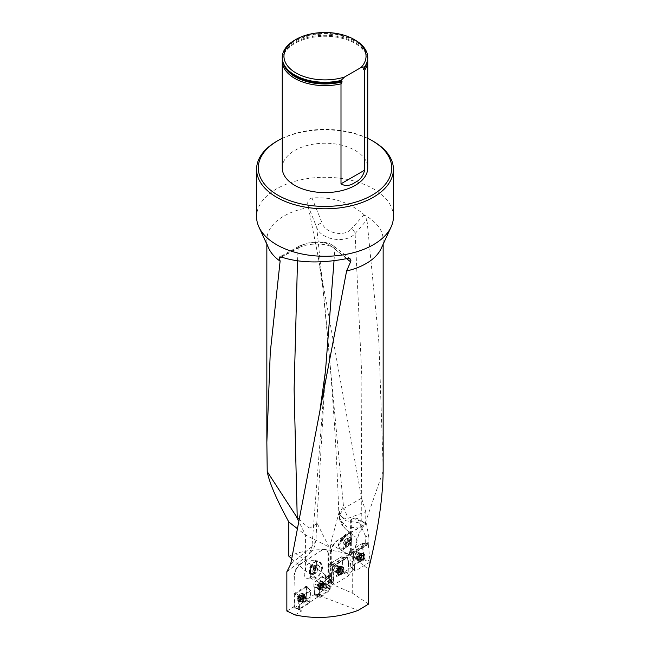 <?xml version="1.0" encoding="UTF-8"?>
<svg xmlns="http://www.w3.org/2000/svg" width="650" height="650" viewBox="0 0 650 650"><rect width="100%" height="100%" fill="white"/><g stroke="black" fill="none" stroke-linecap="round" stroke-linejoin="round"><path stroke-width="0.49" stroke-dasharray="3.25 2.44" d="M368.209 542.368L368.355 544.318L365.276 543.449L365.276 535.673L368.899 537.769L368.899 542.693L368.209 542.368L330.891 565.467L331.467 565.744L331.11 552.191L331.11 583.204L330.566 583.57L330.566 544.123L339.357 511.152L339.958 514.304C341.583 517.595 344.321 518.919 348.189 518.278M368.899 542.693L331.467 565.744M330.769 580.255L327.868 581.929L331.467 583.497L333.645 582.238L329.964 579.434L330.996 578.841L295.758 553.597C313.714 547.991 331.996 548.486 350.602 555.084L351.293 554.661L363.789 558.504L362.188 543.514L349.814 551.2L349.294 552.264L350.781 566.589L363.789 558.504M350.781 566.589L351.601 567.434L344.557 571.789L343.379 571.196L341.933 557.221L341.266 556.887L329.038 564.436L328.518 565.5L329.964 579.434M351.601 567.434L354.51 569.725L348.855 573.219L344.557 571.789M354.372 566.646L353.064 554.036L353.543 554.263L354.177 560.349L354.51 569.725M354.177 560.349L348.611 563.558L348.855 573.219M333.507 579.272L332.272 567.279L332.8 567.531L333.304 572.398L333.645 582.238M333.304 572.398L331.467 573.454L330.891 565.467M331.467 583.497L331.467 573.454M331.11 552.191A10.262 5.923 -60 0 1 338.366 539.622L366.551 523.762L357.654 518.627L365.276 535.673M348.221 518.269L365.755 511.721L365.755 523.803L338.366 539.622M353.308 518.424L350.602 519.984L353.308 518.424A58.151 33.572 180 0 1 365.755 523.803M350.602 519.984L350.602 555.084M288.836 556.173L295.758 553.597M307.929 205.554L316.729 227.378C320.474 239.688 345.808 244.213 355.111 233.529L366.974 219.976L364.073 214.662C349.586 202.183 332.231 196.617 312 197.966C308.441 199.249 307.084 201.776 307.929 205.554L308.466 207.626A58.151 33.572 0 0 0 266.849 239.809A58.151 33.572 0 0 0 268.808 248.454M308.466 207.626L318.077 256.092L361.571 498.176L365.755 511.721M291.623 558.642L305.573 570.992L325.431 583.789L327.324 581.539L331.11 583.204M368.566 604.069L352.698 593.312L330.566 583.57M300.381 597.61L295.246 594.449L295.872 593.442L306.792 586.747L310.383 590.85L301.007 596.602L300.381 597.61L299.293 609.302L308.977 603.476L309.603 602.469L310.789 590.834L306.792 586.747L294.791 594.108L299.179 597.724L310.789 590.834L309.619 602.387L319.012 596.261L319.841 596.521L319.085 585.658L320.897 583.684L328.981 577.842L329.68 579.727L330.241 588.924L320.491 596.123L358.142 610.374M330.241 588.924L328.981 588.283L331.183 586.658L328.388 585.601L328.006 584.423L326.251 585.861L326.211 583.814L326.154 585.788M325.431 583.789L329.014 585.146L328.388 585.601M327.868 581.929L327.324 581.539M298.204 609.383L301.957 610.797L298.261 608.692L298.204 609.383L309.619 602.387M328.981 588.283L326.251 585.861M306.792 586.747L305.988 586.341L293.946 593.678L294.328 576.591A10.262 5.549 -62.9 0 1 301.129 563.778L321.588 550.428A10.262 5.549 -62.9 0 1 326.259 549.664A10.262 5.549 -62.9 0 1 328.388 554.369L328.388 584.691L331.183 586.658M320.361 597.309L315.274 595.774L314.494 593.588L314.039 586.942L319.158 588.461L314.21 587.129L314.511 593.678L319.475 595.53L320.198 597.342L321.921 596.359L328.242 591.484L330.233 589.071L329.68 579.727L328.778 577.858L319.085 585.658L319.475 595.53L314.511 593.678L314.762 594.352L306.118 599.633L309.278 602.192M314.762 594.352L316.127 595.026L313.519 595.124M316.127 595.026L319.012 596.261M306.264 596.107L307.271 587.072L305.988 586.341L306.524 586.698L306.118 599.633M294.328 576.591L293.946 593.678M293.946 576.396A10.262 5.549 -62.9 0 1 300.747 563.582L301.129 563.778M321.588 550.428L300.747 563.582M321.206 550.233A10.262 5.549 -62.9 0 1 325.869 549.469A10.262 5.549 -62.9 0 1 328.006 554.174L328.388 554.369M328.006 584.423L328.006 554.174M314.511 593.678L313.942 583.692L318.906 586.097L313.942 583.692L314.129 583.253L316.233 580.938L320.816 583.757L316.314 580.864L321.701 577.005L326.723 579.508L321.701 577.005L324.634 574.754L328.778 577.858L324.821 574.73L325.658 576.916L329.664 579.637L325.658 576.916L325.959 583.456L329.981 586.706L326.211 583.814M325.853 583.408L330.289 587.121L325.959 583.456L325.577 576.948L325.853 583.408M313.95 586.934L313.942 583.692L316.314 580.864L321.953 576.623L326.958 579.166L321.953 576.623L324.838 574.746L325.577 576.948M325.553 576.859L324.537 574.706L316.217 580.816L313.844 583.635L313.844 586.877M314.413 593.621L314.649 594.287M308.482 578.24C315.079 577.021 320.011 560.804 313.926 560.357C307.385 558.878 300.17 577.72 307.052 578.329L308.482 578.24M322.473 568.181C321.019 573.926 318.338 577.582 314.421 579.158L312.983 579.247C310.399 578.492 309.611 575.794 310.643 571.163L310.976 571.074A8.873 5.484 98.8 0 1 317.923 561.519A8.873 5.484 98.8 0 1 322.132 568.271L322.473 568.181A9.409 5.817 98.8 0 0 318.004 560.991A9.409 5.817 98.8 0 0 310.643 571.163M295.141 614.957L301.957 610.797M320.491 596.123L319.841 596.521M326.267 586.479A2.567 1.389 -62.9 0 1 325.244 589.071A2.567 1.389 -62.9 0 1 323.399 589.867A2.567 1.389 -62.9 0 1 323.334 586.95A2.567 1.389 -62.9 0 1 325.739 585.301A2.567 1.389 -62.9 0 1 326.267 586.365A2.567 1.389 -62.9 0 1 326.267 586.479M304.834 602.038A2.567 1.251 -58.8 0 1 303.664 602.233A2.567 1.251 -58.8 0 1 303.924 599.389A2.567 1.251 -58.8 0 1 306.321 597.846A2.567 1.251 -58.8 0 1 306.686 598.999A2.567 1.251 -58.8 0 1 304.834 602.038M294.791 594.108L294.328 593.872L294.328 606.466L298.261 608.692L299.179 597.724M307.198 586.731L310.789 590.834M339.357 511.152L339.479 516.409C342.842 529.555 349.424 534.893 359.223 532.439L361.416 530.043L365.365 522.689L383.151 471.055M330.566 544.123L352.698 556.904L359.223 532.439M352.698 593.312L352.698 556.904L368.566 569.294M329.014 585.146L329.014 546.983L305.573 535.007L298.439 520.812M329.014 546.983L316.769 522.608L315.916 541.084L311.951 546.536L309.164 554.231C312.991 550.631 315.234 546.244 315.916 541.084M309.855 528.19L307.101 526.622L309.855 528.19L316.769 523.559L316.769 522.608M298.764 519.041L307.101 526.622M305.573 570.992L305.573 535.007L297.042 528.385M346.523 258.684L334.88 249.056A5.135 4.526 130.4 0 0 333.409 245.919A5.135 4.526 130.4 0 0 329.599 245.074L347.059 258.57M334.035 260.748L334.88 249.056C329.956 242.978 307.808 242.206 298.179 248.146A5.135 3.608 61.5 0 1 299.658 245.871A5.135 3.608 61.5 0 1 301.624 245.611C309.124 241.304 325.845 241.256 329.599 245.074M297.505 260.869L298.179 248.146L281.483 257.124M318.069 256.059L322.928 288.291L316.729 227.378A5.135 3.112 -20.4 0 1 322.067 222.926L312 197.966M339.479 516.409L339.584 519.204L346.832 526.971L361.189 528.247L361.871 377.934L355.111 233.529A5.135 2.941 -137.5 0 0 351.341 228.93C344.126 237.559 324.862 232.944 322.067 222.926M365.365 522.689L360.937 523.153L345.597 520.723L338.837 513.378L343.509 506.512L343.842 508.398L361.571 498.176M339.958 514.304L343.842 508.398L348.213 518.253M367.746 57.874A42.754 24.684 0 0 0 325 33.467A42.754 24.684 0 0 0 282.254 57.874M282.319 59.548A42.754 24.684 180 0 1 283.741 54.478A42.754 24.684 180 0 1 355.233 43.493A42.754 24.684 180 0 1 366.259 54.478A42.754 24.684 180 0 1 367.681 59.548M294.767 40.137A42.754 24.684 180 0 1 355.233 40.137M282.246 167.911A42.754 24.684 180 0 1 308.636 145.112A42.754 24.684 180 0 1 355.233 150.459A42.754 24.684 180 0 1 367.754 167.911M276.624 141.383A68.413 39.496 180 0 1 373.376 141.383M367.754 138.352A66.706 38.512 0 0 0 282.246 138.352M393.412 216.791A68.413 39.496 0 0 0 325 177.287A68.413 39.496 0 0 0 256.588 216.791M381.192 248.454A58.151 33.572 0 0 0 383.151 239.809A58.151 33.572 0 0 0 364.577 215.215M286.853 571.773L309.164 554.239M347.336 530.562C343.07 527.174 340.478 523.396 339.584 519.204L338.837 513.386C336.066 437.255 330.769 362.229 322.928 288.291L343.509 506.512M361.416 530.043L361.189 528.247M383.151 467.781L378.95 342.956L366.974 219.976M330.996 578.841L343.379 571.196M294.328 606.466L286.853 611.024M322.132 568.271L321.62 570.286A9.076 4.907 -62.9 0 1 311.626 576.875A9.076 4.907 -62.9 0 1 310.594 573.056L310.976 571.074M313.471 572.52L314.226 573.909L316.721 572.845L317.704 569.01L316.201 566.239L313.706 567.304L312.715 571.139L313.471 572.52A3.453 2.137 -81.2 0 1 313.211 569.221A3.453 2.137 -81.2 0 1 314.949 566.767A3.453 2.137 -81.2 0 1 316.956 567.629A3.453 2.137 -81.2 0 1 317.216 570.928A3.453 2.137 -81.2 0 1 315.477 573.381A3.453 2.137 -81.2 0 1 313.471 572.52M311.496 573.487A3.989 2.47 98.8 0 0 313.991 572.423A3.989 2.47 98.8 0 0 314.974 568.587A3.989 2.47 98.8 0 0 313.463 565.817A3.989 2.47 98.8 0 0 310.968 566.873A3.989 2.47 98.8 0 0 309.985 570.708A3.989 2.47 98.8 0 0 311.496 573.487L309.985 570.708L310.968 566.873L313.463 565.817L314.974 568.587L313.991 572.423L311.496 573.487L314.226 573.909M309.985 570.708L312.715 571.139M310.968 566.873L313.706 567.304M313.463 565.817L316.201 566.239M314.974 568.587L317.704 569.01M313.991 572.423L316.721 572.845M315.502 568.368A4.834 2.99 98.8 0 0 312.024 565.069A4.834 2.99 98.8 0 0 309.481 571.204A4.834 2.99 98.8 0 0 312.934 574.234A4.834 2.99 98.8 0 0 315.502 568.368M321.62 570.286A8.873 5.484 98.8 0 0 317.46 561.446A8.873 5.484 98.8 0 0 315.648 561.633A8.873 5.484 98.8 0 0 310.594 573.056M320.994 583.131L322.733 584.537L321.116 583.749L321.076 585.041L319.735 586.983A2.413 1.308 117.1 0 0 321.076 585.041A2.413 1.308 117.1 0 0 320.994 583.131A2.413 1.308 117.1 0 0 319.572 583.164A2.413 1.308 117.1 0 0 318.232 585.106A2.413 1.308 117.1 0 0 318.313 587.023A2.413 1.308 117.1 0 0 319.735 586.983L318.858 587.031L320.149 587.99L320.166 586.828A1.836 0.991 117.1 0 0 320.832 587.657A1.836 0.991 117.1 0 0 322.043 586.779L321.124 587.982L320.458 587.844M322.457 583.172A4.103 2.218 -62.9 0 1 320.881 587.413A4.103 2.218 -62.9 0 1 317.874 588.77A4.103 2.218 -62.9 0 1 317.761 584.106A4.103 2.218 -62.9 0 1 321.612 581.466A4.103 2.218 -62.9 0 1 322.457 583.172M323.521 583.716A4.103 2.218 -62.9 0 1 319.808 589.428A4.103 2.218 -62.9 0 1 318.939 589.314A4.103 2.218 -62.9 0 1 318.825 584.651A4.103 2.218 -62.9 0 1 322.676 582.01A4.103 2.218 -62.9 0 1 323.277 582.644A4.103 2.218 -62.9 0 1 323.521 583.716M319.572 583.164L320.718 583.253L319.572 583.164L319.337 583.757L320.946 584.586L321.937 584.261A1.836 0.991 117.1 0 0 320.718 585.13A1.836 0.991 117.1 0 0 320.166 586.828L320.946 584.61L319.353 583.798L318.752 584.659L320.352 585.479M318.703 584.651L320.328 585.479L318.719 584.659L318.232 585.106L319.995 586.495L318.419 585.683L318.459 586.536L320.052 587.348L318.427 586.552L318.313 587.023L320.434 587.868M318.232 585.106L318.386 585.674M318.313 587.023L318.825 587.048M319.735 586.983L321.092 587.852L319.491 587.015M320.718 583.221L322.619 583.928L322.595 585.081A1.836 0.991 -62.9 0 1 322.043 586.779L322.433 586.438L320.824 585.617L322.416 586.438M321.116 584.594L322.595 585.081A1.836 0.991 117.1 0 0 321.937 584.261L322.335 584.041M320.206 586.511L321.823 587.332L320.223 586.487M321.677 584.058L320.068 583.237L321.677 584.082M322.717 585.406L322.441 586.438L320.832 585.617M321.157 584.594L322.766 585.414L321.149 584.602M301.933 599.495L300.332 598.52L299.821 598.951A2.413 1.178 121.2 0 0 300.706 598.122A2.413 1.178 121.2 0 0 301.308 597.147A2.413 1.178 121.2 0 0 301.519 595.229A2.413 1.178 121.2 0 0 300.243 595.116A2.413 1.178 121.2 0 0 298.764 596.919A2.413 1.178 121.2 0 0 298.545 598.837A2.413 1.178 121.2 0 0 299.821 598.951L301.007 599.714A1.836 0.902 121.2 0 0 302.217 598.967L301.21 599.942M302.827 595.424A4.103 2.007 -58.8 0 1 300.852 599.43A4.103 2.007 -58.8 0 1 297.993 600.592A4.103 2.007 -58.8 0 1 298.407 596.042A4.103 2.007 -58.8 0 1 302.25 593.572A4.103 2.007 -58.8 0 1 302.827 595.424M303.891 596.066A4.103 2.007 -58.8 0 1 299.723 601.388A4.103 2.007 -58.8 0 1 299.057 601.242A4.103 2.007 -58.8 0 1 299.463 596.692A4.103 2.007 -58.8 0 1 303.306 594.222A4.103 2.007 -58.8 0 1 303.745 594.742A4.103 2.007 -58.8 0 1 303.891 596.066M301.308 597.147L301.519 595.229L303.144 596.164L302.965 597.334A1.836 0.902 -58.8 0 1 302.729 598.146A1.836 0.902 -58.8 0 1 302.266 598.91A1.836 0.902 -58.8 0 1 302.217 598.967L302.599 598.666L301.015 597.691L301.308 597.147M300.349 598.504L301.007 597.699L300.349 598.504L301.941 599.462M300.243 595.116L300.698 595.238L299.967 595.684L301.576 596.659L302.502 596.44A1.836 0.902 121.2 0 0 301.291 597.188A1.836 0.902 121.2 0 0 300.544 598.821A1.836 0.902 121.2 0 0 301.007 599.714L300.365 599.991L300.389 598.471L301.576 596.659M300.706 595.278L302.299 596.237M301.567 596.684L299.975 595.725L299.317 596.521L300.909 597.488L299.284 596.513L298.838 597.496L300.446 598.471L298.87 597.512L298.545 598.837L301.21 599.918M298.764 596.919L298.838 597.496M298.545 598.837L299.016 598.918M301.438 596.708L302.965 597.334A1.836 0.902 121.2 0 0 302.502 596.44L302.884 596.261M300.365 599.324L298.773 598.366L300.341 599.349M300.698 595.238L302.299 596.212M303.03 597.675L302.632 598.674L301.007 597.699M303.144 596.83L301.551 595.863L303.168 596.798M301.462 596.708L303.119 597.675M368.899 537.769L366.551 523.762M368.355 544.318L354.063 553.199L353.543 554.263M332.8 567.531L333.32 566.459L347.376 557.733L348.043 558.066L346.897 557.497L332.792 566.207L332.272 567.279L328.518 565.5M348.611 563.558L348.043 558.066L347.563 557.83L348.798 569.831M338.138 546.024L338.504 545.675A8.873 3.169 -52.4 0 1 343.314 536.794A8.873 3.169 -52.4 0 1 349.879 533.325A8.873 3.169 -52.4 0 1 350.399 534.341L350.756 533.999C351.975 538.233 350.634 542.506 346.743 546.812C344.012 549.258 341.64 549.819 339.641 548.511L338.138 546.024A9.409 3.364 -52.4 0 1 343.233 536.591A9.409 3.364 -52.4 0 1 350.204 532.903A9.409 3.364 -52.4 0 1 350.756 533.999M352.398 551.168C349.668 553.613 347.295 554.174 345.296 552.866C339.316 548.836 349.708 531.944 355.217 536.762C358.093 540.646 357.159 545.456 352.398 551.168M351.293 519.586L351.293 554.661M357.654 518.627L354.258 517.871M365.276 543.449L362.188 543.514M338.723 539.825A10.262 5.923 120 0 0 331.467 552.394M350.399 534.341L350.821 535.827A9.068 5.232 -60 0 1 347.701 544.351A9.068 5.232 -60 0 1 341.096 548.145A9.068 5.232 -60 0 1 339.048 547.048L338.504 545.675M335.822 566.451A2.567 1.609 115.6 0 0 334.165 569.741A2.567 1.609 115.6 0 0 334.864 570.936A2.567 1.609 115.6 0 0 337.431 569.319A2.567 1.609 115.6 0 0 337.09 566.312A2.567 1.609 115.6 0 0 335.822 566.451M341.933 557.221L347.327 557.44L341.266 556.887M356.566 553.142A2.567 1.601 115.5 0 0 354.916 556.449A2.567 1.601 115.5 0 0 355.623 557.643A2.567 1.601 115.5 0 0 358.174 556.01A2.567 1.601 115.5 0 0 357.833 553.004A2.567 1.601 115.5 0 0 356.566 553.142M354.063 553.199L349.814 551.2L362.326 543.53L364.154 558.383L363.642 559.455L350.927 567.019L349.294 552.264L349.814 551.192L353.584 552.963L353.064 554.028L353.584 552.971L367.876 544.091M347.652 540.613L346.889 542.197L344.216 544.505L343.07 543.652L344.606 540.483L347.279 538.176L348.424 539.029L347.652 540.613A3.453 1.235 127.6 0 0 347.848 538.598A3.453 1.235 127.6 0 0 346.149 539.159A3.453 1.235 127.6 0 0 345.946 539.329A3.453 1.235 127.6 0 0 343.842 542.067A3.453 1.235 127.6 0 0 343.744 542.287A3.453 1.235 127.6 0 0 343.647 544.082A3.453 1.235 127.6 0 0 345.556 543.351A3.453 1.235 127.6 0 0 347.652 540.613M349.497 544.204A3.989 1.422 -52.4 0 1 346.824 546.512A3.989 1.422 -52.4 0 1 345.678 545.659A3.989 1.422 -52.4 0 1 345.784 545.139A3.989 1.422 -52.4 0 1 347.214 542.498A3.989 1.422 -52.4 0 1 349.424 540.41A3.989 1.422 -52.4 0 1 349.887 540.183A3.989 1.422 -52.4 0 1 351.024 541.036A3.989 1.422 -52.4 0 1 349.497 544.204L351.024 541.036L349.887 540.183L347.214 542.498L345.678 545.659L346.824 546.512L349.497 544.204L346.889 542.197M351.024 541.036L348.424 539.029M349.424 540.41L349.887 540.183L347.279 538.176M347.214 542.498L344.606 540.483M345.678 545.659L343.07 543.652M346.824 546.512L344.216 544.505M345.118 546.154A4.834 1.731 -52.4 0 1 348.709 540.459A4.834 1.731 -52.4 0 1 351.577 540.694A4.834 1.731 -52.4 0 1 351.479 541.149A4.834 1.731 -52.4 0 1 347.027 546.934A4.834 1.731 -52.4 0 1 345.118 546.154M339.048 547.048A8.873 3.169 -52.4 0 1 343.07 537.916A8.873 3.169 -52.4 0 1 350.317 533.666A8.873 3.169 -52.4 0 1 350.642 534.048A8.873 3.169 -52.4 0 1 350.821 535.827M341.461 573.17L340.933 573.064L341.461 573.17A2.413 1.511 -64.4 0 1 339.885 573.072A2.413 1.511 -64.4 0 1 339.674 571.066A2.413 1.511 -64.4 0 1 341.047 569.148A2.413 1.511 -64.4 0 1 342.623 569.238A2.413 1.511 -64.4 0 1 342.834 571.253A2.413 1.511 -64.4 0 1 341.461 573.17L342.306 571.699L340.811 570.976L340.933 569.579A1.836 1.154 -64.4 0 1 340.421 571.301A1.836 1.154 -64.4 0 1 339.121 572.106L339.471 572.479L340.811 570.976M338.276 572.91A4.103 2.576 115.6 0 0 339.398 574.819A4.103 2.576 115.6 0 0 343.493 572.227A4.103 2.576 115.6 0 0 342.948 567.418A4.103 2.576 115.6 0 0 339.723 568.653A4.103 2.576 115.6 0 0 338.276 572.91M337.269 572.431A4.103 2.576 115.6 0 0 337.521 573.398A4.103 2.576 115.6 0 0 338.398 574.34A4.103 2.576 115.6 0 0 342.493 571.748A4.103 2.576 115.6 0 0 341.949 566.938A4.103 2.576 115.6 0 0 340.665 566.841A4.103 2.576 115.6 0 0 337.269 572.431M339.885 573.072L339.649 571.537L338.333 571.179A1.836 1.154 115.6 0 0 339.121 572.106L338.699 572.301L340.202 573.024M338.244 571.716L339.731 572.463L338.244 571.716L338.333 571.179A1.836 1.154 -64.4 0 1 338.845 569.449L338.065 570.822L339.633 571.537L340.567 569.644L339.064 568.929L338.845 569.449A1.836 1.154 -64.4 0 1 340.145 568.653A1.836 1.154 -64.4 0 1 340.933 569.579L340.868 568.352L339.064 568.929L340.576 569.619L341.356 569.14L339.844 568.417M340.917 573.032L339.414 572.317L340.933 573.064M339.852 568.441L342.623 569.238L342.55 569.741L341.047 569.018M342.046 569.205L340.551 568.482L342.623 569.238M341.023 569.043L342.526 569.758L342.834 571.253L342.339 571.699L340.836 570.976L342.363 571.716M342.615 570.659L341.12 569.936L342.834 571.253M340.202 571.829L341.697 572.553L340.202 571.862M339.942 570.505L338.423 569.774M338.13 570.814L339.674 571.545M338.219 571.74L338.699 572.301M362.229 559.861L361.701 559.756L362.229 559.861A2.413 1.511 -64.5 0 1 360.661 559.764A2.413 1.511 -64.5 0 1 360.449 557.757A2.413 1.511 -64.5 0 1 361.814 555.831A2.413 1.511 -64.5 0 1 363.391 555.929A2.413 1.511 -64.5 0 1 363.602 557.936A2.413 1.511 -64.5 0 1 362.229 559.861L362.481 559.276L360.961 558.553L361.181 558.001A1.836 1.146 -64.5 0 1 359.889 558.805L360.238 559.171L360.961 558.553M359.052 559.601A4.103 2.567 115.5 0 0 360.173 561.511A4.103 2.567 115.5 0 0 364.26 558.911A4.103 2.567 115.5 0 0 363.707 554.101A4.103 2.567 115.5 0 0 360.49 555.352A4.103 2.567 115.5 0 0 359.052 559.601M358.044 559.13A4.103 2.567 115.5 0 0 358.304 560.105A4.103 2.567 115.5 0 0 359.174 561.039A4.103 2.567 115.5 0 0 363.261 558.431A4.103 2.567 115.5 0 0 362.708 553.621A4.103 2.567 115.5 0 0 361.433 553.532A4.103 2.567 115.5 0 0 358.044 559.13M360.661 559.764L358.995 558.439L359.166 559.097L359.889 558.805A1.836 1.146 115.5 0 1 359.101 557.879A1.836 1.146 -64.5 0 1 359.613 556.148A1.836 1.146 -64.5 0 1 360.904 555.344A1.836 1.146 -64.5 0 1 361.692 556.27A1.836 1.146 -64.5 0 1 361.181 558.001L361.806 555.709L361.627 555.043L360.555 554.97L359.19 556.465L358.995 558.439M359.011 558.407L360.514 559.122L360.717 557.196L359.198 556.473L360.726 557.188L361.335 556.335L359.832 555.62M361.684 559.723L360.181 559.008M359.832 555.587L361.343 556.311L362.814 555.888L361.311 555.173M361.814 555.831L360.604 555.108M363.391 555.929L362.846 555.872L363.317 556.424L361.806 555.709M363.602 557.936L363.415 557.351L363.106 558.391L361.595 557.668L363.123 558.399M361.782 555.734L363.285 556.449L363.382 557.342L361.879 556.628L363.415 557.351M360.961 558.521L362.464 559.236L363.074 558.383L361.571 557.668M361.701 559.756L360.189 559.033M362.846 555.872L361.335 555.149M358.914 557.513L360.417 558.228L358.898 557.513M360.977 559.715L359.466 558.992M347.189 535.982C346.539 534.82 344.435 537.168 340.876 543.01L340.738 543.53C341.299 537.842 343.566 535.234 347.531 535.697L348.156 536.461L347.076 535.917C344.256 535.47 342.241 537.396 341.014 541.694L340.738 543.53A5.558 1.991 -52.4 0 1 343.834 538.021A5.558 1.991 -52.4 0 1 347.848 535.941A5.558 1.991 -52.4 0 1 348.156 536.461M318.459 564.956L317.419 564.793A5.558 3.437 98.8 0 1 320.044 568.774L319.792 567.263A5.135 3.177 98.8 0 0 317.736 565.273A5.135 3.177 98.8 0 0 314.08 568.701L313.081 570.529C314.421 566.93 316.217 565.069 318.459 564.956L319.841 566.15L319.898 568.197M314.08 568.701L318.297 565.362L319.792 567.263M317.419 564.793A5.558 3.437 98.8 0 0 313.081 570.529M326.828 585.959A3.421 1.852 -62.9 0 1 325.52 589.501A3.421 1.852 -62.9 0 1 323.009 590.631A3.421 1.852 -62.9 0 1 322.303 589.209A3.421 1.852 -62.9 0 1 323.619 585.674A3.421 1.852 -62.9 0 1 326.121 584.537A3.421 1.852 -62.9 0 1 326.828 585.959M325.658 576.916L329.68 579.727L325.674 577.005M330.233 589.071L326.227 586.901L326.308 583.863M326.227 586.901L326.04 587.332L330.046 589.509M328.323 591.411L323.936 589.648L326.04 587.332M323.936 589.648L328.242 591.484M322.416 595.66L318.467 593.588L323.854 589.721M318.467 593.588L317.947 594.36L321.921 596.359M315.534 595.831L317.947 594.36M323.139 583.107A4.615 2.494 -62.9 0 1 321.433 587.803A4.615 2.494 -62.9 0 1 318.086 589.452A4.615 2.494 -62.9 0 1 317.029 587.486A4.615 2.494 -62.9 0 1 318.866 582.636A4.615 2.494 -62.9 0 1 322.286 581.238A4.615 2.494 -62.9 0 1 323.139 583.107M318.224 593.962L322.181 596.001M330.013 579.979L328.526 565.549L329.046 564.484L341.266 556.936L341.933 557.269L343.428 571.699L342.899 572.764L330.679 580.312L330.013 579.979L333.994 583.976L332.272 567.328L328.526 565.549M333.556 570.115A3.421 2.145 115.6 0 0 334.498 571.707A3.421 2.145 115.6 0 0 337.179 570.676A3.421 2.145 115.6 0 0 338.39 567.133A3.421 2.145 115.6 0 0 337.456 565.541A3.421 2.145 115.6 0 0 334.766 566.572A3.421 2.145 115.6 0 0 333.556 570.115M329.046 564.484L332.792 566.256L346.897 557.546L341.266 556.936M332.792 566.256L332.272 567.328M333.994 583.976L330.679 580.312M342.899 572.764L348.766 575.599L334.661 584.309M348.766 575.599L349.286 574.527L343.428 571.699M341.933 557.269L347.563 557.879L349.286 574.527M347.563 557.879L346.897 557.546M337.512 572.942A4.615 2.893 115.6 0 0 338.642 575.014A4.615 2.893 115.6 0 0 342.331 573.788A4.615 2.893 115.6 0 0 344.037 568.913A4.615 2.893 115.6 0 0 342.623 566.702A4.615 2.893 115.6 0 0 339.064 568.254A4.615 2.893 115.6 0 0 337.512 572.942M307.247 598.658A3.421 1.674 -58.8 0 1 305.606 601.989A3.421 1.674 -58.8 0 1 303.217 602.964A3.421 1.674 -58.8 0 1 302.738 601.421A3.421 1.674 -58.8 0 1 304.379 598.089A3.421 1.674 -58.8 0 1 306.767 597.114A3.421 1.674 -58.8 0 1 307.247 598.658M309.603 602.469L305.809 600.218L307.271 587.072M305.809 600.218L305.175 601.226L308.977 603.476M299.601 609.229L294.263 607.921L305.175 601.226M294.263 607.921L299.122 608.904M295.246 594.449L293.784 607.587M303.574 595.465A4.615 2.259 -58.8 0 1 301.413 599.901A4.615 2.259 -58.8 0 1 298.212 601.323A4.615 2.259 -58.8 0 1 297.481 599.202A4.615 2.259 -58.8 0 1 299.756 594.636A4.615 2.259 -58.8 0 1 302.989 593.434A4.615 2.259 -58.8 0 1 303.574 595.465M354.315 556.822A3.421 2.137 115.5 0 0 355.257 558.415A3.421 2.137 115.5 0 0 357.939 557.367A3.421 2.137 115.5 0 0 359.133 553.824A3.421 2.137 115.5 0 0 358.199 552.232A3.421 2.137 115.5 0 0 355.517 553.272A3.421 2.137 115.5 0 0 354.315 556.822M353.584 552.963L367.64 544.229L362.001 543.619M350.789 566.694L354.786 570.676L353.064 554.028L349.294 552.264L353.064 554.036M354.786 570.676L351.455 567.019M363.642 559.455L369.509 562.274L355.452 571.009M369.509 562.274L370.029 561.21L364.154 558.383M362.668 543.952L368.306 544.562L370.029 561.21M368.306 544.562L367.64 544.229M358.296 559.642A4.615 2.884 115.5 0 0 359.418 561.714A4.615 2.884 115.5 0 0 363.098 560.479A4.615 2.884 115.5 0 0 364.796 555.596A4.615 2.884 115.5 0 0 363.382 553.386A4.615 2.884 115.5 0 0 359.832 554.954A4.615 2.884 115.5 0 0 358.296 559.642M316.314 580.864L320.897 583.684L316.217 580.816M324.894 574.819L329.03 577.923L324.789 574.762M314.494 593.588L319.459 595.441L314.389 593.531M313.861 586.722L318.849 588.047L313.755 586.674M281.141 256.994L301.624 245.611M316.761 523.559L325.496 370.817L311.951 546.536L290.664 564.224M364.073 214.662L351.341 228.93M283.749 64.634A42.153 24.334 180 0 1 284.318 53.243A42.153 24.334 180 0 1 325 35.287A42.153 24.334 180 0 1 365.682 53.243A42.153 24.334 180 0 1 366.251 64.634M290.111 72.41A42.372 24.464 180 0 1 320.808 34.19A42.372 24.464 180 0 1 363.943 68.169M325.187 585.812A2.567 1.389 117.1 0 0 324.659 584.748A2.567 1.389 117.1 0 0 322.254 586.406A2.567 1.389 117.1 0 0 322.327 589.314A2.567 1.389 117.1 0 0 324.204 588.469A2.567 1.389 117.1 0 0 325.187 585.812M321.352 583.854A2.567 1.389 -62.9 0 1 318.882 587.446A2.567 1.389 -62.9 0 1 318.727 583.919A2.567 1.389 -62.9 0 1 321.352 583.854M324.212 584.943A3.022 1.633 -62.9 0 1 321.474 589.152A3.022 1.633 -62.9 0 1 320.751 585.634A3.022 1.633 -62.9 0 1 324.025 584.155A3.022 1.633 -62.9 0 1 324.212 584.943M320.718 583.253L322.311 584.066M305.549 598.309A2.567 1.251 121.2 0 0 305.183 597.155A2.567 1.251 121.2 0 0 302.778 598.699A2.567 1.251 121.2 0 0 302.526 601.543A2.567 1.251 121.2 0 0 304.314 600.811A2.567 1.251 121.2 0 0 305.549 598.309M301.722 595.993A2.567 1.251 -58.8 0 1 298.992 599.316A2.567 1.251 -58.8 0 1 299.382 595.79A2.567 1.251 -58.8 0 1 301.722 595.993M304.574 597.35A3.022 1.479 -58.8 0 1 301.502 601.266A3.022 1.479 -58.8 0 1 301.316 597.813A3.022 1.479 -58.8 0 1 304.468 596.375A3.022 1.479 -58.8 0 1 304.574 597.35M301.275 595.327L302.868 596.286M333.32 566.459L329.038 564.436M335.847 570.554A2.567 1.609 -64.4 0 1 336.749 567.889A2.567 1.609 -64.4 0 1 338.764 567.117A2.567 1.609 -64.4 0 1 339.105 570.123A2.567 1.609 -64.4 0 1 336.546 571.748A2.567 1.609 -64.4 0 1 335.847 570.554M339.438 572.276A2.567 1.609 115.6 0 0 342.355 572.447A2.567 1.609 115.6 0 0 341.973 568.742A2.567 1.609 115.6 0 0 339.438 572.276M336.724 571.326A3.022 1.893 115.6 0 0 336.903 572.041A3.022 1.893 115.6 0 0 340.567 570.83A3.022 1.893 115.6 0 0 339.219 567.214A3.022 1.893 115.6 0 0 336.724 571.326M340.21 572.991L338.715 572.268M356.606 557.253A2.567 1.601 -64.5 0 1 357.508 554.596A2.567 1.601 -64.5 0 1 359.523 553.808A2.567 1.601 -64.5 0 1 359.864 556.814A2.567 1.601 -64.5 0 1 357.313 558.447A2.567 1.601 -64.5 0 1 356.606 557.253M360.214 558.967A2.567 1.601 115.5 0 0 363.123 559.138A2.567 1.601 115.5 0 0 362.733 555.433A2.567 1.601 115.5 0 0 360.214 558.967M357.492 558.025A3.022 1.893 115.5 0 0 357.679 558.748A3.022 1.893 115.5 0 0 361.327 557.513A3.022 1.893 115.5 0 0 359.986 553.906A3.022 1.893 115.5 0 0 357.492 558.025M360.986 559.683L359.483 558.967M362.115 555.847L360.612 555.133M341.014 541.694A5.135 1.836 -52.4 0 1 343.996 537.428A5.135 1.836 -52.4 0 1 347.076 535.917M315.274 595.774L320.109 597.253M317.728 587.795A4.558 2.462 117.1 0 0 318.768 589.729A4.558 2.462 117.1 0 0 322.936 586.755A4.558 2.462 117.1 0 0 322.912 581.628A4.558 2.462 117.1 0 0 319.54 583.009A4.558 2.462 117.1 0 0 317.728 587.795M320.613 588.339A3.421 1.852 117.1 0 0 321.319 589.761A3.421 1.852 117.1 0 0 324.521 587.559A3.421 1.852 117.1 0 0 324.431 583.668A3.421 1.852 117.1 0 0 321.921 584.805A3.421 1.852 117.1 0 0 320.613 588.339M318.264 587.884A4.331 2.34 117.1 0 0 320.791 589.566A4.331 2.34 117.1 0 0 323.96 583.367A4.331 2.34 117.1 0 0 320.808 582.53A4.331 2.34 117.1 0 0 318.264 587.884M343.379 568.644A4.558 2.86 -64.4 0 1 341.689 573.454A4.558 2.86 -64.4 0 1 338.049 574.665A4.558 2.86 -64.4 0 1 337.586 569.4A4.558 2.86 -64.4 0 1 341.981 566.459A4.558 2.86 -64.4 0 1 343.379 568.644M340.584 568.181A3.421 2.145 -64.4 0 1 339.373 571.724A3.421 2.145 -64.4 0 1 336.684 572.756A3.421 2.145 -64.4 0 1 336.229 568.75A3.421 2.145 -64.4 0 1 339.641 566.589A3.421 2.145 -64.4 0 1 340.584 568.181M342.859 568.563A4.331 2.714 -64.4 0 1 340.104 574.113A4.331 2.714 -64.4 0 1 336.724 572.187A4.331 2.714 -64.4 0 1 339.219 566.979A4.331 2.714 -64.4 0 1 342.859 568.563M295.872 593.442L301.007 596.602M298.179 599.576A4.558 2.226 121.2 0 0 298.894 601.664A4.558 2.226 121.2 0 0 303.087 598.886A4.558 2.226 121.2 0 0 303.615 593.881A4.558 2.226 121.2 0 0 300.422 595.067A4.558 2.226 121.2 0 0 298.179 599.576M301.048 600.397A3.421 1.674 121.2 0 0 301.527 601.941A3.421 1.674 121.2 0 0 304.728 599.885A3.421 1.674 121.2 0 0 305.077 596.091A3.421 1.674 121.2 0 0 302.689 597.066A3.421 1.674 121.2 0 0 301.048 600.397M298.716 599.714A4.331 2.113 121.2 0 0 300.584 601.697A4.331 2.113 121.2 0 0 304.428 595.367A4.331 2.113 121.2 0 0 301.567 594.791A4.331 2.113 121.2 0 0 298.716 599.714M364.138 555.327A4.558 2.852 -64.5 0 1 362.456 560.146A4.558 2.852 -64.5 0 1 358.824 561.364A4.558 2.852 -64.5 0 1 358.353 556.099A4.558 2.852 -64.5 0 1 362.741 553.15A4.558 2.852 -64.5 0 1 364.138 555.327M361.335 554.872A3.421 2.137 -64.5 0 1 360.132 558.415A3.421 2.137 -64.5 0 1 357.451 559.455A3.421 2.137 -64.5 0 1 356.996 555.449A3.421 2.137 -64.5 0 1 360.392 553.28A3.421 2.137 -64.5 0 1 361.335 554.872M363.61 555.254A4.331 2.706 -64.5 0 1 360.88 560.796A4.331 2.706 -64.5 0 1 357.5 558.911A4.331 2.706 -64.5 0 1 359.994 553.662A4.331 2.706 -64.5 0 1 363.61 555.254M266.849 244.205L266.849 239.809M318.004 560.991L313.926 560.357M312.983 579.247L307.052 578.329M314.023 586.901L319.036 588.274L314.096 586.942M318.963 588.266L313.983 586.942L318.963 588.266M328.981 577.85L324.846 574.746L328.981 577.85M330.233 586.934L326.251 583.676L330.233 586.934M330.037 586.861L326.016 583.611L330.037 586.861M307.141 586.69L306.369 586.292M310.83 590.883L307.239 586.779M350.179 258.895L333.426 245.928C329.29 243.271 328.429 242.361 317.566 241.873L307.97 242.946L299.666 245.863L279.768 256.912M283.741 54.478L284.318 53.243C281.279 60.027 283.262 66.462 290.266 72.54M366.259 54.478L365.682 53.243C368.046 58.394 367.388 63.473 363.699 68.469M383.151 244.205L383.151 239.809M317.46 561.446L317.923 561.519M315.648 561.633A9.579 9.579 0 0 0 311.626 576.875M325.739 585.301L324.025 584.155L323.277 582.644M323.399 589.867L321.474 589.152L319.808 589.428M322.676 582.01L321.612 581.466M318.939 589.314L317.874 588.77M321.124 587.982L319.467 587.137M320.986 587.689L319.386 586.869M318.451 585.691L320.052 586.503M318.443 587.121L320.149 587.99M318.305 585.666L319.938 586.503M320.182 583.416L321.783 584.228M319.987 583.091L321.644 583.936M320.921 583.058L322.619 583.928M321.197 584.577L322.831 585.406M306.321 597.846L304.468 596.375L303.745 594.742M303.664 602.233L301.502 601.266L299.723 601.388M303.306 594.222L302.25 593.572M299.057 601.242L297.993 600.592M302.266 598.91L302.729 598.146M301.226 600.072L299.577 599.072M301.121 599.747L299.536 598.788M298.886 597.521L300.479 598.479M298.675 598.967L300.365 599.991M298.764 597.488L300.389 598.471M299.268 596.505L300.877 597.48M300.796 595.441L302.388 596.408M300.633 595.075L302.283 596.082M301.454 595.14L303.144 596.164M301.015 597.699L302.632 598.674M339.641 548.511L345.296 552.866M350.204 532.903L355.217 536.762M341.543 556.79L347.173 557.408M347.815 557.668L347.327 557.44M344.533 540.475L343.744 542.287M344.598 540.394L346.149 539.159M350.317 533.666L349.879 533.325M341.096 548.145A9.579 9.579 0 0 0 347.027 546.934M351.479 541.149A9.579 9.579 0 0 0 350.642 534.048M334.864 570.936L336.911 572.041L337.521 573.398M337.09 566.312L339.227 567.214L340.665 566.841M338.398 574.34L339.398 574.819M341.949 566.938L342.948 567.418M339.471 572.479L341.031 573.227M339.276 572.146L340.779 572.861M342.582 570.643L341.088 569.928M342.737 570.668L341.201 569.936M341.486 569.327L339.991 568.612M342.461 569.116L340.868 568.352M341.348 569.026L339.796 568.279M339.592 571.553L338.065 570.822M339.991 573.17L338.398 572.406M355.623 557.643L357.679 558.748L358.304 560.105M357.833 553.004L359.986 553.906L361.433 553.532M359.174 561.039L360.173 561.511M362.708 553.621L363.707 554.101M360.238 559.171L361.798 559.918M360.043 558.837L361.546 559.553M363.35 557.334L361.847 556.619M363.504 557.359L361.961 556.628M362.253 556.018L360.75 555.303M363.22 555.799L361.627 555.043M362.115 555.709L360.555 554.97M360.449 558.236L358.946 557.521M360.709 557.188L359.19 556.465M360.368 558.244L358.832 557.513M360.766 559.861L359.166 559.097M318.297 565.362L317.736 565.273C318.289 564.891 318.996 565.833 319.873 568.108M320.206 597.35L315.38 595.871M326.121 584.537L323.96 583.367L322.286 581.238M323.009 590.631L320.791 589.566L318.086 589.452M330.151 580.304L334.132 584.301M341.591 556.847L347.222 557.456M334.498 571.707L336.887 572.91L336.724 572.187L338.642 575.014M337.456 565.541L339.893 566.654L339.219 566.979L342.623 566.702M299.293 609.302L293.963 607.994M306.767 597.114L305.077 596.091L302.989 593.434M303.217 602.964L301.527 601.941L298.212 601.323M350.927 567.019L354.924 571.001M362.326 543.53L367.965 544.139M355.257 558.415L357.662 559.617L357.5 558.911L359.418 561.714M358.199 552.232L360.652 553.345L359.994 553.662L363.382 553.386"/><path stroke-width="0.97" d="M282.246 138.352A66.706 38.512 0 0 0 277.834 140.684A66.706 38.512 0 0 0 277.834 195.146A66.706 38.512 0 0 0 372.166 195.146A66.706 38.512 0 0 0 372.166 140.684L373.376 141.383A68.413 39.496 180 0 1 393.412 169.309A68.413 39.496 180 0 1 373.376 197.234A68.413 39.496 180 0 1 298.821 205.798A68.413 39.496 180 0 1 256.588 169.309L256.588 216.791A68.413 39.496 0 0 0 258.895 226.956L268.808 248.454A58.151 33.572 0 0 0 280.118 261.154L270.27 352.365L266.849 442.227L267.223 471.599C269.279 482.568 276.486 499.379 288.836 522.015L288.836 556.173L291.623 558.642M383.151 244.205L383.151 471.055C382.826 498.509 377.967 531.261 368.566 569.294L368.566 604.069L358.142 610.374C337.553 617.882 316.55 619.409 295.141 614.957L286.853 611.024L286.853 571.773L290.664 564.224L346.596 270.985L350.618 261.796L346.523 258.684M298.439 520.812L295.823 515.621L298.764 519.041M297.042 528.385L288.836 522.015M267.223 471.599L295.823 515.621M281.483 257.124L279.467 258.237L279.768 256.904L281.141 256.994C299.293 262.99 321.262 263.51 347.059 258.57L350.212 258.919L350.927 260.683L350.618 261.796M295.977 39.439L294.767 40.137A42.754 24.684 180 0 0 282.246 57.59A42.754 24.684 180 0 0 340.998 80.478L344.565 77.025A41.039 23.692 180 0 1 292.11 70.362A41.039 23.692 180 0 1 295.977 39.439A41.039 23.692 180 0 1 354.023 39.439L355.233 40.137A42.754 24.684 180 0 1 367.754 57.59L367.754 58.151A42.754 24.684 0 0 1 364.65 67.381L363.756 68.388M363.943 68.169L363.521 69.509L364.65 70.176A42.754 24.684 180 0 0 367.754 60.946L367.754 167.911A42.754 24.684 180 0 1 325 192.595A42.754 24.684 180 0 1 282.246 167.911L282.246 60.946A42.754 24.684 180 0 1 282.319 59.548M282.246 60.946A42.754 24.684 180 0 0 340.998 83.834L342.127 81.859L341.697 81.014L340.998 81.039A42.754 24.684 0 0 1 289.949 72.28A42.754 24.684 0 0 1 282.246 58.151A42.754 24.684 0 0 1 282.254 57.874M367.681 59.548A42.754 24.684 180 0 1 367.754 60.946M340.998 83.834L340.998 183.82C345.296 186.436 350.049 185.941 355.241 182.325C359.978 180.204 363.114 176.15 364.65 170.162L364.65 70.176M367.754 57.59A42.754 24.684 180 0 1 364.65 66.828L361.075 67.486A41.039 23.692 180 0 0 354.023 39.439M344.565 77.025L361.075 67.486M364.65 67.381L364.65 66.828M340.998 80.478L340.998 81.039M256.588 169.309A68.413 39.496 180 0 1 276.624 141.383L277.834 140.684M372.166 140.684A66.706 38.512 0 0 0 367.754 138.352M258.895 226.956A68.413 39.496 0 0 0 307.247 254.93A68.413 39.496 0 0 0 373.376 244.717A68.413 39.496 0 0 0 391.105 226.956A68.413 39.496 0 0 0 393.412 216.791L393.412 169.309M346.596 270.985A58.151 33.572 0 0 0 366.121 263.551A58.151 33.572 0 0 0 381.192 248.454L391.105 226.956M279.467 258.237L280.118 261.154M334.035 260.748L325.496 370.817L319.938 410.629M342.127 81.859A42.153 24.334 180 0 1 283.749 64.634M366.251 64.634A42.153 24.334 180 0 1 363.521 69.509M341.697 81.014A42.372 24.464 180 0 1 290.266 72.54A42.372 24.464 180 0 1 290.111 72.41M340.998 183.82L364.65 170.162M297.505 260.869L294.109 389.171L297.221 517.27M266.849 442.227L266.849 244.205M282.246 57.59L282.246 58.151"/></g></svg>
